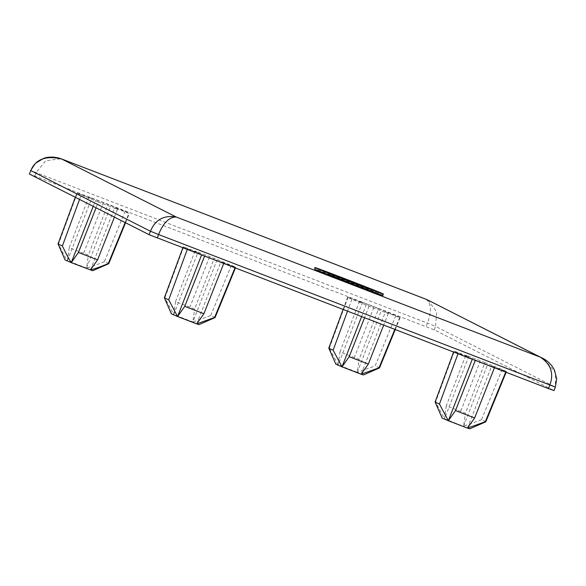 <?xml version="1.0" encoding="UTF-8"?>
<svg xmlns="http://www.w3.org/2000/svg" width="586" height="586" viewBox="0 0 586 586"><rect width="100%" height="100%" fill="white"/><g stroke="black" fill="none" stroke-linecap="round" stroke-linejoin="round"><path stroke-width="0.44" stroke-dasharray="2.93 2.2" d="M29.3 173.947L434.204 329.845L554.012 390.591M98.36 201.965A28.157 0.579 21.3 0 0 117.5 209.334L114.622 207.876L128.927 213.385A28.157 0.579 21.3 0 0 129.359 213.443A28.157 0.579 21.3 0 0 125.067 211.429L107.89 204.463A28.157 0.579 21.3 0 0 88.742 197.094L91.621 198.551L77.323 193.05A28.157 0.579 21.3 0 0 76.891 192.984A28.157 0.579 21.3 0 0 81.176 195.006L98.36 201.965L96.06 207.803M484.952 362.573A28.157 0.579 21.3 0 0 465.804 355.204L468.683 356.662L454.384 351.153A28.157 0.579 21.3 0 0 453.945 351.095A28.157 0.579 21.3 0 0 458.237 353.109L475.422 360.075A28.157 0.579 21.3 0 0 494.562 367.444L491.683 365.986L505.982 371.487A28.157 0.579 21.3 0 0 506.421 371.553A28.157 0.579 21.3 0 0 502.129 369.539L484.952 362.573L465.416 413.247A27.212 0.557 -158.7 0 0 446.268 405.878L465.804 355.204M378.637 308.683A28.157 0.579 -158.7 0 0 359.489 301.314L362.368 302.779L348.069 297.27A28.157 0.579 21.3 0 0 347.637 297.212A28.157 0.579 21.3 0 0 351.922 299.226L369.107 306.192A28.157 0.579 -158.7 0 0 388.247 313.561L385.368 312.104L399.674 317.605A28.157 0.579 21.3 0 0 400.106 317.671A28.157 0.579 21.3 0 0 395.814 315.649L378.637 308.683L359.101 359.365A27.212 0.557 -158.7 0 0 339.961 351.996L338.151 364.902L357.292 372.271L359.101 359.365M204.675 255.855A28.157 0.579 -158.7 0 0 223.815 263.224L220.937 261.766L235.242 267.267A28.157 0.579 21.3 0 0 235.675 267.333A28.157 0.579 21.3 0 0 231.382 265.312L214.205 258.353A28.157 0.579 -158.7 0 0 195.057 250.976L197.936 252.441L183.638 246.933A28.157 0.579 21.3 0 0 183.198 246.874A28.157 0.579 21.3 0 0 187.491 248.889L201.796 254.39L204.536 256.192M388.247 313.561L383.676 325.157M369.107 306.192L364.536 317.788M359.489 301.314L339.961 351.996M348.069 297.27L329.281 348.216A27.212 0.557 21.3 0 0 328.797 348.135M351.922 299.226L347.498 311.225M395.814 315.649L375.157 365.876L357.292 372.271L363.452 374.952M399.674 317.605L394.803 329.435M379.501 367.905A27.212 0.557 21.3 0 0 375.157 365.876M361.577 316.645L366.228 304.727M335.844 364.184L338.151 364.902L362.368 302.779M338.151 364.902L329.281 348.216M357.292 372.271L381.515 310.148M361.152 374.227L385.368 312.104M114.438 217.12L117.5 209.334M88.742 197.094L69.214 247.775A27.212 0.557 -158.7 0 1 88.354 255.144L107.89 204.463M108.754 263.685A27.212 0.557 21.3 0 0 104.411 261.649L125.067 211.429M125.155 222.548L128.927 213.385M65.097 259.964L67.405 260.682C64.746 256.478 61.794 250.918 58.534 243.996L77.323 193.05M58.534 243.996A27.212 0.557 21.3 0 0 58.051 243.915M79.542 199.43L81.176 195.006M90.405 270.007L114.622 207.876M104.411 261.649C97.379 264.572 91.423 266.703 86.545 268.051L92.705 270.732M69.214 247.775L67.405 260.682L86.545 268.051L88.354 255.144M86.545 268.051L110.769 205.92M67.405 260.682L91.621 198.551M93.203 206.353L95.481 200.507M457.996 353.761L458.237 353.109M446.268 405.878L444.466 418.785L435.596 402.099L454.384 351.153M435.596 402.099A27.212 0.557 21.3 0 0 435.112 402.025M505.718 372.132L505.982 371.487M485.816 421.788A27.212 0.557 21.3 0 0 481.472 419.759L502.129 369.539M442.152 418.074L444.466 418.785L468.683 356.662M444.466 418.785L469.767 428.835M481.472 419.759L463.607 426.154L465.416 413.247M472.287 359.262L472.543 358.617M467.46 428.11L491.683 365.986M463.607 426.154L487.83 364.031M382.731 295.403L382.482 295.249C379.061 293.286 307.679 265.81 314.799 269.194M337.199 277.771L378.607 293.711L328.724 274.307L337.199 277.771L337.734 276.394M360.09 286.671L318.674 270.725L364.573 288.73L368.565 290.136L360.09 286.671L360.507 285.602M544.313 359.159L555.418 372.667L555.352 387.134M553.873 390.503L555.22 387.053L435.545 326.402L436.702 311.899L427.89 300.069M426.044 299.256C431.347 303.533 431.801 311.481 427.414 323.098L426.073 326.549M34.838 175.954L36.185 172.504L45.679 160.776L60.988 158.733M378.607 293.711L379.149 292.333M318.674 270.725L319.216 269.348M195.057 250.976L175.522 301.658A27.212 0.557 -158.7 0 1 194.669 309.027L214.205 258.353M235.242 267.267L234.971 267.912M215.069 317.568A27.212 0.557 21.3 0 0 210.726 315.539L192.86 321.934L194.669 309.027M231.382 265.312L210.726 315.539M187.491 248.889L187.249 249.541M183.638 246.933L164.849 297.878A27.212 0.557 21.3 0 0 164.366 297.798M175.522 301.658L173.72 314.565L192.86 321.934L217.084 259.81M171.405 313.847L173.72 314.565L164.849 297.878M196.713 323.89L220.937 261.766M192.86 321.934L199.02 324.615M201.54 255.042L201.796 254.39M173.72 314.565L197.936 252.441M373.868 307.438L354.493 357.138M83.747 252.918L103.121 203.217M460.808 411.02L480.183 361.32M209.436 257.1L190.062 306.8M434.204 329.845L435.545 326.402L427.414 323.098L30.78 170.585M332.709 275.713L333.148 274.592M364.573 288.73L365.115 287.345M343.081 309.525L347.637 297.212M395.213 329.596L400.106 317.671M125.543 222.746L129.359 213.443M75.301 197.284L76.891 192.984M453.586 352.069L453.945 351.095M506.121 372.286L506.421 371.553M426.996 299.636L427.751 299.995M328.724 274.307L329.259 272.922M368.565 290.136L369.099 288.752M235.374 268.066L235.675 267.333M182.839 247.841L183.198 246.874"/><path stroke-width="0.88" d="M548.467 388.591L549.815 385.141C554.092 373.465 550.906 364.133 540.263 357.145L542.511 358.163C547.632 360.705 551.594 364.646 554.393 369.978L556.7 378.695L555.352 387.134L554.012 390.591L548.467 388.591L149.108 234.693L29.439 174.035L30.78 170.585C35.6 159.128 45.972 155.29 61.889 159.077L426.396 299.387M383.676 325.157L368.338 364.045A27.212 0.557 -158.7 0 1 349.197 356.676L364.536 317.788M343.081 309.525L328.797 348.135A27.212 0.557 21.3 0 0 328.797 348.15A27.212 0.557 21.3 0 0 333.141 350.172L342.004 366.858L349.197 356.676M347.498 311.225L333.141 350.172M394.803 329.435L379.017 367.825A27.212 0.557 21.3 0 0 379.494 367.913A27.212 0.557 21.3 0 0 379.501 367.905L395.213 329.596M368.338 364.045L361.152 374.227L342.004 366.858L361.577 316.645M379.494 367.913L363.452 374.952L361.152 374.227L379.017 367.825M342.004 366.858L335.844 364.184L328.797 348.15M114.438 217.12L97.591 259.825A27.212 0.557 -158.7 0 1 78.451 252.456L96.06 207.803M97.591 259.825L90.405 270.007C95.21 268.681 101.166 266.542 108.271 263.605L125.155 222.548M108.271 263.605A27.212 0.557 21.3 0 0 108.747 263.693A27.212 0.557 21.3 0 0 108.754 263.685L125.543 222.746M108.747 263.693L92.705 270.732L71.258 262.631L65.097 259.964L58.051 243.93A27.212 0.557 21.3 0 0 58.051 243.93A27.212 0.557 21.3 0 0 62.394 245.944L79.542 199.43M62.394 245.944C65.617 252.808 68.569 258.375 71.258 262.631L78.451 252.456M71.258 262.631L93.203 206.353M494.562 367.444L474.653 417.935A27.212 0.557 -158.7 0 1 455.512 410.566L475.422 360.075M439.456 404.054L448.319 420.741L442.152 418.074L435.112 402.033A27.212 0.557 21.3 0 0 435.112 402.033A27.212 0.557 21.3 0 0 439.456 404.054L458.237 353.109M485.325 421.715A27.212 0.557 21.3 0 0 485.809 421.803L469.767 428.835L467.46 428.11L485.325 421.715L505.982 371.487M485.809 421.803A27.212 0.557 21.3 0 0 485.816 421.788L506.121 372.286M474.653 417.935L467.46 428.11L448.319 420.741L455.512 410.566M448.319 420.741L472.287 359.262M149.108 234.693L150.456 231.243C155.195 219.75 163.75 214.989 176.108 216.966C169.068 217.142 163.223 223.002 158.586 234.539L157.238 237.989M314.557 269.033L314.799 269.194C318.22 271.15 389.609 298.633 382.482 295.249M427.89 300.069L544.313 359.159M427.751 299.995L540.263 357.145L176.108 216.966L61.523 158.931L426.996 299.636M60.988 158.733L61.515 158.923C52.725 155.839 46.177 157.348 43.562 158.403L35.402 163.362L30.648 170.497M383.024 293.864C379.603 291.909 308.214 264.425 315.334 267.809C318.762 269.772 390.144 297.249 383.024 293.864L382.731 295.403M314.55 269.033L315.334 267.809M379.149 292.333L329.259 272.922L379.149 292.333M319.216 269.348L369.099 288.752L319.216 269.348M204.675 255.855L184.766 306.339A27.212 0.557 -158.7 0 0 203.906 313.708L196.713 323.89L177.573 316.521L184.766 306.339M223.815 263.224L203.906 313.708M235.242 267.267L214.579 317.487A27.212 0.557 21.3 0 0 215.062 317.575A27.212 0.557 21.3 0 0 215.069 317.568L235.374 268.066M187.491 248.889L168.709 299.834L177.573 316.521L171.405 313.847L164.366 297.813A27.212 0.557 21.3 0 0 164.366 297.813A27.212 0.557 21.3 0 0 168.709 299.834M215.062 317.575L199.02 324.615L196.713 323.89L214.579 317.487M177.573 316.521L201.54 255.042M29.439 174.035L30.78 170.585L150.456 231.243L158.586 234.539L555.22 387.053M58.051 243.915L75.301 197.284M435.112 402.025L453.586 352.069M164.366 297.798L182.839 247.841"/></g></svg>
